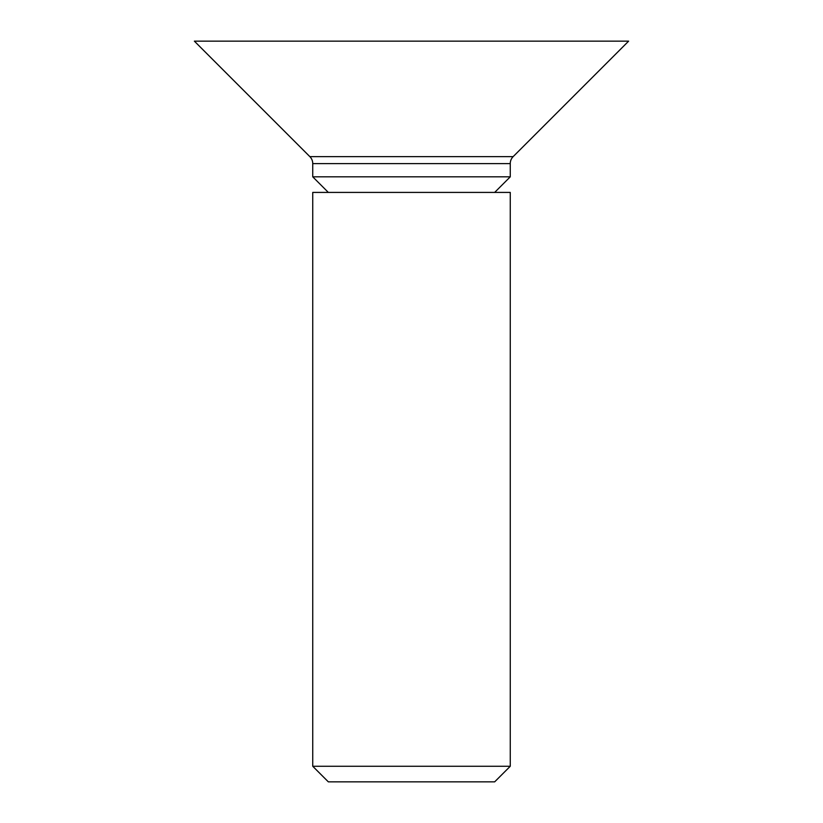 <?xml version="1.0" encoding="UTF-8"?>
<svg xmlns="http://www.w3.org/2000/svg" width="823" height="823" viewBox="0 0 823 823"><rect width="100%" height="100%" fill="white"/><g stroke="black" fill="none" stroke-linecap="round" stroke-linejoin="round"><path stroke-width="1.23" d="M510.26 163.612L312.74 163.612A9.876 9.876 0 0 0 309.849 156.627L513.151 156.627A9.876 9.876 0 0 0 510.26 163.612L510.26 176.822L312.74 176.822L328.336 192.417M510.26 192.417L312.74 192.417L312.74 766.264L510.26 766.264L510.26 192.417M312.74 766.264L328.336 781.85L494.664 781.85L510.26 766.264M494.664 192.417L510.26 176.832M312.74 163.612L312.74 176.822M513.151 156.627L628.628 41.15L194.372 41.15L309.849 156.627"/></g></svg>
